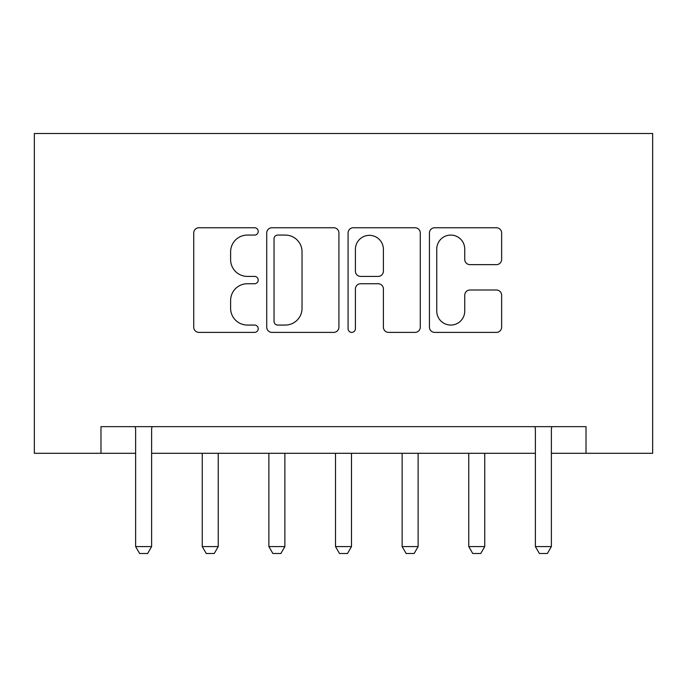 <?xml version="1.0" encoding="UTF-8"?>
<svg xmlns="http://www.w3.org/2000/svg" width="687" height="687" viewBox="0 0 687 687"><rect width="100%" height="100%" fill="white"/><g stroke="black" fill="none" stroke-linecap="round" stroke-linejoin="round"><path stroke-width="1.03" d="M258.218 231.416A3.658 3.658 0 0 0 254.559 227.749L198.972 227.749A5.23 5.23 0 0 0 193.734 232.987L193.734 327.158A5.23 5.23 0 0 0 198.972 332.388L254.559 332.388A3.658 3.658 0 0 0 258.218 328.73A3.658 3.658 0 0 0 254.559 325.063L247.363 325.063A16.746 16.746 0 0 1 230.617 308.326L230.617 300.477A16.746 16.746 0 0 1 247.363 283.731L254.559 283.731A3.658 3.658 0 0 0 258.218 280.073A3.658 3.658 0 0 0 254.559 276.406L247.363 276.406A16.746 16.746 0 0 1 230.617 259.669L230.617 251.82A16.746 16.746 0 0 1 247.363 235.074L254.559 235.074A3.658 3.658 0 0 0 258.218 231.416M496.4 264.641A5.23 5.23 0 0 0 501.639 259.403L501.639 232.987A5.23 5.23 0 0 0 496.4 227.749L434.665 227.749A5.23 5.23 0 0 0 429.435 232.987L429.435 327.158A5.23 5.23 0 0 0 434.665 332.388L496.4 332.388A5.23 5.23 0 0 0 501.639 327.158L501.639 295.247A5.23 5.23 0 0 0 496.4 290.008L469.985 290.008A5.23 5.23 0 0 0 464.747 295.247L464.747 311.074A13.998 13.998 0 0 1 450.758 325.063A13.998 13.998 0 0 1 436.76 311.074L436.76 249.072A13.998 13.998 0 0 1 450.758 235.074A13.998 13.998 0 0 1 464.747 249.072L464.747 259.403A5.23 5.23 0 0 0 469.985 264.641L496.4 264.641M100.98 453.3L100.98 426.653L586.02 426.653L586.02 453.3L652.65 453.3L652.65 133.493L34.35 133.493L34.35 453.3L135.622 453.3M338.923 232.987A5.23 5.23 0 0 0 333.693 227.749L271.958 227.749A5.23 5.23 0 0 0 266.719 232.987L266.719 327.158A5.23 5.23 0 0 0 271.958 332.388L333.693 332.388A5.23 5.23 0 0 0 338.923 327.158L338.923 232.987M353.307 227.749L415.042 227.749A5.23 5.23 0 0 1 420.281 232.987L420.281 327.158A5.23 5.23 0 0 1 415.042 332.388L388.627 332.388A5.23 5.23 0 0 1 383.398 327.158L383.398 288.969A5.23 5.23 0 0 0 378.159 283.731L360.632 283.731A5.23 5.23 0 0 0 355.402 288.969L355.402 328.73A3.658 3.658 0 0 1 351.744 332.388A3.658 3.658 0 0 1 348.077 328.73L348.077 232.987A5.23 5.23 0 0 1 353.307 227.749M151.612 453.3L535.388 453.3M551.378 453.3L586.02 453.3M277.711 235.074A3.658 3.658 0 0 0 274.044 238.741L274.044 321.404A3.658 3.658 0 0 0 277.711 325.063L285.294 325.063A16.746 16.746 0 0 0 302.04 308.326L302.04 251.82A16.746 16.746 0 0 0 285.294 235.074L277.711 235.074M383.398 249.329A13.998 13.998 0 0 0 369.4 235.34A13.998 13.998 0 0 0 355.402 249.329L355.402 271.176A5.23 5.23 0 0 0 360.632 276.406L378.159 276.406A5.23 5.23 0 0 0 383.398 271.176L383.398 249.329M152.196 426.653L151.861 427.7A5.333 5.333 0 0 0 151.612 429.315L151.612 546.577L147.619 553.507L139.624 553.507L135.622 546.577L135.622 429.315A5.333 5.333 0 0 0 135.373 427.7L135.038 426.653M135.622 546.577L151.612 546.577M202.253 453.3L202.253 546.577L218.243 546.577L218.243 453.3M218.243 546.577L214.241 553.507L206.246 553.507L202.253 546.577M268.875 453.3L268.875 546.577L284.865 546.577L284.865 453.3M284.865 546.577L280.871 553.507L272.876 553.507L268.875 546.577M335.505 453.3L335.505 546.577L351.495 546.577L351.495 453.3M351.495 546.577L347.502 553.507L339.498 553.507L335.505 546.577M402.135 453.3L402.135 546.577L418.125 546.577L418.125 453.3M418.125 546.577L414.124 553.507L406.129 553.507L402.135 546.577M468.757 453.3L468.757 546.577L484.747 546.577L484.747 453.3M484.747 546.577L480.754 553.507L472.759 553.507L468.757 546.577M551.962 426.653L551.627 427.7A5.333 5.333 0 0 0 551.378 429.315L551.378 546.577L547.376 553.507L539.381 553.507L535.388 546.577L535.388 429.315A5.333 5.333 0 0 0 535.139 427.7L534.804 426.653M535.388 546.577L551.378 546.577"/></g></svg>

